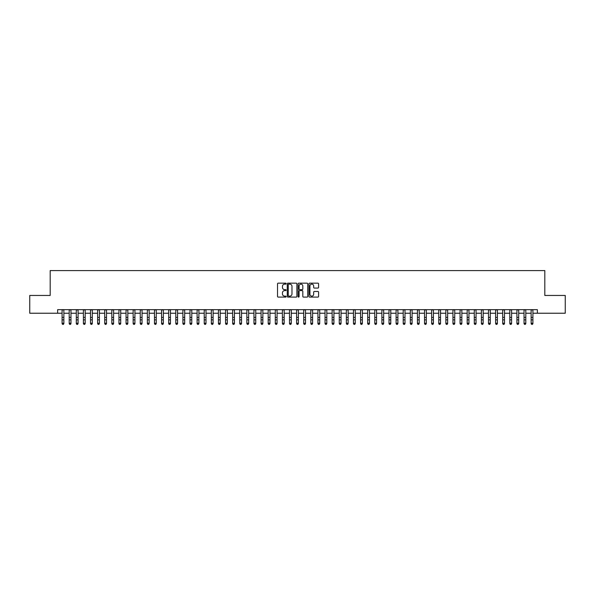 <?xml version="1.0" encoding="UTF-8"?>
<svg xmlns="http://www.w3.org/2000/svg" width="595" height="595" viewBox="0 0 595 595"><rect width="100%" height="100%" fill="white"/><g stroke="black" fill="none" stroke-linecap="round" stroke-linejoin="round"><path stroke-width="0.89" d="M286.128 283.644A0.491 0.491 0 0 0 285.645 283.153L278.229 283.153A0.699 0.699 0 0 0 277.53 283.852L277.53 296.414A0.699 0.699 0 0 0 278.229 297.106L285.645 297.106A0.491 0.491 0 0 0 286.128 296.622A0.491 0.491 0 0 0 285.645 296.132L284.685 296.132A2.231 2.231 0 0 1 282.447 293.9L282.447 292.852A2.231 2.231 0 0 1 284.685 290.62L285.645 290.62A0.491 0.491 0 0 0 286.128 290.129A0.491 0.491 0 0 0 285.645 289.646L284.685 289.646A2.231 2.231 0 0 1 282.447 287.415L282.447 286.366A2.231 2.231 0 0 1 284.685 284.135L285.645 284.135A0.491 0.491 0 0 0 286.128 283.644M317.886 288.077A0.699 0.699 0 0 0 318.585 287.378L318.585 283.852A0.699 0.699 0 0 0 317.886 283.153L309.653 283.153A0.699 0.699 0 0 0 308.961 283.852L308.961 296.414A0.699 0.699 0 0 0 309.653 297.106L317.886 297.106A0.699 0.699 0 0 0 318.585 296.414L318.585 292.152A0.699 0.699 0 0 0 317.886 291.461L314.361 291.461A0.699 0.699 0 0 0 313.669 292.152L313.669 294.265A1.867 1.867 0 0 1 311.802 296.132A1.867 1.867 0 0 1 309.936 294.265L309.936 286.002A1.867 1.867 0 0 1 311.802 284.135A1.867 1.867 0 0 1 313.669 286.002L313.669 287.378A0.699 0.699 0 0 0 314.361 288.077L317.886 288.077M57.641 313.23L29.75 313.23L29.75 295.462L50.181 295.462L50.181 270.591L544.819 270.591L544.819 295.462L565.25 295.462L565.25 313.23L537.359 313.23L537.359 309.675L57.641 309.675L57.641 313.23L62.088 313.23M296.89 283.852A0.699 0.699 0 0 0 296.191 283.153L287.958 283.153A0.699 0.699 0 0 0 287.266 283.852L287.266 296.414A0.699 0.699 0 0 0 287.958 297.106L296.191 297.106A0.699 0.699 0 0 0 296.89 296.414L296.89 283.852M298.809 283.153L307.042 283.153A0.699 0.699 0 0 1 307.734 283.852L307.734 296.414A0.699 0.699 0 0 1 307.042 297.106L303.517 297.106A0.699 0.699 0 0 1 302.818 296.414L302.818 291.319A0.699 0.699 0 0 0 302.119 290.62L299.783 290.62A0.699 0.699 0 0 0 299.084 291.319L299.084 296.622A0.491 0.491 0 0 1 298.601 297.106A0.491 0.491 0 0 1 298.11 296.622L298.11 283.852A0.699 0.699 0 0 1 298.809 283.153M63.866 313.23L69.191 313.23M70.969 313.23L76.301 313.23M78.079 313.23L83.404 313.23M85.182 313.23L90.514 313.23M92.292 313.23L97.617 313.23M99.395 313.23L104.727 313.23M106.505 313.23L111.83 313.23M113.608 313.23L118.941 313.23M120.718 313.23L126.051 313.23M127.821 313.23L133.154 313.23M134.931 313.23L140.264 313.23M142.041 313.23L147.367 313.23M149.144 313.23L154.477 313.23M156.254 313.23L161.58 313.23M163.357 313.23L168.69 313.23M170.468 313.23L175.793 313.23M177.57 313.23L182.903 313.23M184.681 313.23L190.006 313.23M191.783 313.23L197.116 313.23M198.894 313.23L204.226 313.23M205.996 313.23L211.329 313.23M213.107 313.23L218.439 313.23M220.209 313.23L225.542 313.23M227.32 313.23L232.652 313.23M234.43 313.23L239.755 313.23M241.533 313.23L246.866 313.23M248.643 313.23L253.968 313.23M255.746 313.23L261.079 313.23M262.856 313.23L268.181 313.23M269.959 313.23L275.292 313.23M277.069 313.23L282.394 313.23M284.172 313.23L289.505 313.23M291.282 313.23L296.615 313.23M298.385 313.23L303.718 313.23M305.495 313.23L310.828 313.23M312.606 313.23L317.931 313.23M319.708 313.23L325.041 313.23M326.819 313.23L332.144 313.23M333.921 313.23L339.254 313.23M341.032 313.23L346.357 313.23M348.135 313.23L353.467 313.23M355.245 313.23L360.57 313.23M362.348 313.23L367.68 313.23M369.458 313.23L374.791 313.23M376.561 313.23L381.893 313.23M383.671 313.23L389.004 313.23M390.774 313.23L396.106 313.23M397.884 313.23L403.217 313.23M404.994 313.23L410.319 313.23M412.097 313.23L417.43 313.23M419.207 313.23L424.532 313.23M426.31 313.23L431.643 313.23M433.42 313.23L438.746 313.23M440.523 313.23L445.856 313.23M447.633 313.23L452.959 313.23M454.736 313.23L460.069 313.23M461.846 313.23L467.179 313.23M468.949 313.23L474.282 313.23M476.06 313.23L481.392 313.23M483.17 313.23L488.495 313.23M490.273 313.23L495.605 313.23M497.383 313.23L502.708 313.23M504.486 313.23L509.818 313.23M511.596 313.23L516.921 313.23M518.699 313.23L524.031 313.23M525.809 313.23L531.134 313.23M532.912 313.23L537.359 313.23M288.731 284.135A0.491 0.491 0 0 0 288.24 284.618L288.24 295.641A0.491 0.491 0 0 0 288.731 296.132L289.743 296.132A2.231 2.231 0 0 0 291.974 293.9L291.974 286.366A2.231 2.231 0 0 0 289.743 284.135L288.731 284.135M302.818 286.031A1.867 1.867 0 0 0 300.951 284.165A1.867 1.867 0 0 0 299.084 286.031L299.084 288.947A0.699 0.699 0 0 0 299.783 289.646L302.119 289.646A0.699 0.699 0 0 0 302.818 288.947L302.818 286.031M63.866 309.675L63.866 323.628L63.33 324.409L62.616 324.253L63.33 324.409M62.088 309.675L62.088 323.234L63.866 323.234L63.33 324.253M62.616 324.409L62.088 323.628L62.616 324.253M70.969 309.675L70.969 323.628L70.433 324.409L69.727 324.253L70.433 324.409M69.191 309.675L69.191 323.234L70.969 323.234L70.433 324.253M69.727 324.409L69.191 323.628L69.727 324.253M78.079 309.675L78.079 323.628L77.543 324.409L76.829 324.253L77.543 324.409M76.301 309.675L76.301 323.234L78.079 323.234L77.543 324.253M76.829 324.409L76.301 323.628L76.829 324.253M85.182 309.675L85.182 323.628L84.654 324.409L83.94 324.253L84.654 324.409M83.404 309.675L83.404 323.234L85.182 323.234L84.654 324.253M83.94 324.409L83.404 323.628L83.94 324.253M92.292 309.675L92.292 323.628L91.756 324.409L91.05 324.253L91.756 324.409M90.514 309.675L90.514 323.234L92.292 323.234L91.756 324.253M91.05 324.409L90.514 323.628L91.05 324.253M99.395 309.675L99.395 323.628L98.867 324.409L98.153 324.253L98.867 324.409M97.617 309.675L97.617 323.234L99.395 323.234L98.867 324.253M98.153 324.409L97.617 323.628L98.153 324.253M106.505 309.675L106.505 323.628L105.969 324.409L105.263 324.253L105.969 324.409M104.727 309.675L104.727 323.234L106.505 323.234L105.969 324.253M105.263 324.409L104.727 323.628L105.263 324.253M113.608 309.675L113.608 323.628L113.08 324.409L112.366 324.253L113.08 324.409M111.83 309.675L111.83 323.234L113.608 323.234L113.08 324.253M112.366 324.409L111.83 323.628L112.366 324.253M120.718 309.675L120.718 323.628L120.183 324.409L119.476 324.253L120.183 324.409M118.941 309.675L118.941 323.234L120.718 323.234L120.183 324.253M119.476 324.409L118.941 323.628L119.476 324.253M127.821 309.675L127.821 323.628L127.293 324.409L126.579 324.253L127.293 324.409M126.051 309.675L126.051 323.234L127.821 323.234L127.293 324.253M126.579 324.409L126.051 323.628L126.579 324.253M134.931 309.675L134.931 323.628L134.396 324.409L133.689 324.253L134.396 324.409M133.154 309.675L133.154 323.234L134.931 323.234L134.396 324.253M133.689 324.409L133.154 323.628L133.689 324.253M142.041 309.675L142.041 323.628L141.506 324.409L140.792 324.253L141.506 324.409M140.264 309.675L140.264 323.234L142.041 323.234L141.506 324.253M140.792 324.409L140.264 323.628L140.792 324.253M149.144 309.675L149.144 323.628L148.609 324.409L147.902 324.253L148.609 324.409M147.367 309.675L147.367 323.234L149.144 323.234L148.609 324.253M147.902 324.409L147.367 323.628L147.902 324.253M156.254 309.675L156.254 323.628L155.719 324.409L155.005 324.253L155.719 324.409M154.477 309.675L154.477 323.234L156.254 323.234L155.719 324.253M155.005 324.409L154.477 323.628L155.005 324.253M163.357 309.675L163.357 323.628L162.829 324.409L162.115 324.253L162.829 324.409M161.58 309.675L161.58 323.234L163.357 323.234L162.829 324.253M162.115 324.409L161.58 323.628L162.115 324.253M170.468 309.675L170.468 323.628L169.932 324.409L169.218 324.253L169.932 324.409M168.69 309.675L168.69 323.234L170.468 323.234L169.932 324.253M169.218 324.409L168.69 323.628L169.218 324.253M177.57 309.675L177.57 323.628L177.042 324.409L176.328 324.253L177.042 324.409M175.793 309.675L175.793 323.234L177.57 323.234L177.042 324.253M176.328 324.409L175.793 323.628L176.328 324.253M184.681 309.675L184.681 323.628L184.145 324.409L183.439 324.253L184.145 324.409M182.903 309.675L182.903 323.234L184.681 323.234L184.145 324.253M183.439 324.409L182.903 323.628L183.439 324.253M191.783 309.675L191.783 323.628L191.255 324.409L190.541 324.253L191.255 324.409M190.006 309.675L190.006 323.234L191.783 323.234L191.255 324.253M190.541 324.409L190.006 323.628L190.541 324.253M198.894 309.675L198.894 323.628L198.358 324.409L197.652 324.253L198.358 324.409M197.116 309.675L197.116 323.234L198.894 323.234L198.358 324.253M197.652 324.409L197.116 323.628L197.652 324.253M205.996 309.675L205.996 323.628L205.468 324.409L204.754 324.253L205.468 324.409M204.226 309.675L204.226 323.234L205.996 323.234L205.468 324.253M204.754 324.409L204.226 323.628L204.754 324.253M213.107 309.675L213.107 323.628L212.571 324.409L211.865 324.253L212.571 324.409M211.329 309.675L211.329 323.234L213.107 323.234L212.571 324.253M211.865 324.409L211.329 323.628L211.865 324.253M220.209 309.675L220.209 323.628L219.681 324.409L218.967 324.253L219.681 324.409M218.439 309.675L218.439 323.234L220.209 323.234L219.681 324.253M218.967 324.409L218.439 323.628L218.967 324.253M227.32 309.675L227.32 323.628L226.784 324.409L226.078 324.253L226.784 324.409M225.542 309.675L225.542 323.234L227.32 323.234L226.784 324.253M226.078 324.409L225.542 323.628L226.078 324.253M234.43 309.675L234.43 323.628L233.895 324.409L233.18 324.253L233.895 324.409M232.652 309.675L232.652 323.234L234.43 323.234L233.895 324.253M233.18 324.409L232.652 323.628L233.18 324.253M241.533 309.675L241.533 323.628L240.997 324.409L240.291 324.253L240.997 324.409M239.755 309.675L239.755 323.234L241.533 323.234L240.997 324.253M240.291 324.409L239.755 323.628L240.291 324.253M248.643 309.675L248.643 323.628L248.108 324.409L247.394 324.253L248.108 324.409M246.866 309.675L246.866 323.234L248.643 323.234L248.108 324.253M247.394 324.409L246.866 323.628L247.394 324.253M255.746 309.675L255.746 323.628L255.218 324.409L254.504 324.253L255.218 324.409M253.968 309.675L253.968 323.234L255.746 323.234L255.218 324.253M254.504 324.409L253.968 323.628L254.504 324.253M262.856 309.675L262.856 323.628L262.321 324.409L261.614 324.253L262.321 324.409M261.079 309.675L261.079 323.234L262.856 323.234L262.321 324.253M261.614 324.409L261.079 323.628L261.614 324.253M269.959 309.675L269.959 323.628L269.431 324.409L268.717 324.253L269.431 324.409M268.181 309.675L268.181 323.234L269.959 323.234L269.431 324.253M268.717 324.409L268.181 323.628L268.717 324.253M277.069 309.675L277.069 323.628L276.534 324.409L275.827 324.253L276.534 324.409M275.292 309.675L275.292 323.234L277.069 323.234L276.534 324.253M275.827 324.409L275.292 323.628L275.827 324.253M284.172 309.675L284.172 323.628L283.644 324.409L282.93 324.253L283.644 324.409M282.394 309.675L282.394 323.234L284.172 323.234L283.644 324.253M282.93 324.409L282.394 323.628L282.93 324.253M291.282 309.675L291.282 323.628L290.747 324.409L290.04 324.253L290.747 324.409M289.505 309.675L289.505 323.234L291.282 323.234L290.747 324.253M290.04 324.409L289.505 323.628L290.04 324.253M298.385 309.675L298.385 323.628L297.857 324.409L297.143 324.253L297.857 324.409M296.615 309.675L296.615 323.234L298.385 323.234L297.857 324.253M297.143 324.409L296.615 323.628L297.143 324.253M305.495 309.675L305.495 323.628L304.96 324.409L304.253 324.253L304.96 324.409M303.718 309.675L303.718 323.234L305.495 323.234L304.96 324.253M304.253 324.409L303.718 323.628L304.253 324.253M312.606 309.675L312.606 323.628L312.07 324.409L311.356 324.253L312.07 324.409M310.828 309.675L310.828 323.234L312.606 323.234L312.07 324.253M311.356 324.409L310.828 323.628L311.356 324.253M319.708 309.675L319.708 323.628L319.173 324.409L318.466 324.253L319.173 324.409M317.931 309.675L317.931 323.234L319.708 323.234L319.173 324.253M318.466 324.409L317.931 323.628L318.466 324.253M326.819 309.675L326.819 323.628L326.283 324.409L325.569 324.253L326.283 324.409M325.041 309.675L325.041 323.234L326.819 323.234L326.283 324.253M325.569 324.409L325.041 323.628L325.569 324.253M333.921 309.675L333.921 323.628L333.386 324.409L332.679 324.253L333.386 324.409M332.144 309.675L332.144 323.234L333.921 323.234L333.386 324.253M332.679 324.409L332.144 323.628L332.679 324.253M341.032 309.675L341.032 323.628L340.496 324.409L339.782 324.253L340.496 324.409M339.254 309.675L339.254 323.234L341.032 323.234L340.496 324.253M339.782 324.409L339.254 323.628L339.782 324.253M348.135 309.675L348.135 323.628L347.606 324.409L346.892 324.253L347.606 324.409M346.357 309.675L346.357 323.234L348.135 323.234L347.606 324.253M346.892 324.409L346.357 323.628L346.892 324.253M355.245 309.675L355.245 323.628L354.709 324.409L354.003 324.253L354.709 324.409M353.467 309.675L353.467 323.234L355.245 323.234L354.709 324.253M354.003 324.409L353.467 323.628L354.003 324.253M362.348 309.675L362.348 323.628L361.82 324.409L361.106 324.253L361.82 324.409M360.57 309.675L360.57 323.234L362.348 323.234L361.82 324.253M361.106 324.409L360.57 323.628L361.106 324.253M369.458 309.675L369.458 323.628L368.922 324.409L368.216 324.253L368.922 324.409M367.68 309.675L367.68 323.234L369.458 323.234L368.922 324.253M368.216 324.409L367.68 323.628L368.216 324.253M376.561 309.675L376.561 323.628L376.033 324.409L375.319 324.253L376.033 324.409M374.791 309.675L374.791 323.234L376.561 323.234L376.033 324.253M375.319 324.409L374.791 323.628L375.319 324.253M383.671 309.675L383.671 323.628L383.135 324.409L382.429 324.253L383.135 324.409M381.893 309.675L381.893 323.234L383.671 323.234L383.135 324.253M382.429 324.409L381.893 323.628L382.429 324.253M390.774 309.675L390.774 323.628L390.246 324.409L389.532 324.253L390.246 324.409M389.004 309.675L389.004 323.234L390.774 323.234L390.246 324.253M389.532 324.409L389.004 323.628L389.532 324.253M397.884 309.675L397.884 323.628L397.348 324.409L396.642 324.253L397.348 324.409M396.106 309.675L396.106 323.234L397.884 323.234L397.348 324.253M396.642 324.409L396.106 323.628L396.642 324.253M404.994 309.675L404.994 323.628L404.459 324.409L403.745 324.253L404.459 324.409M403.217 309.675L403.217 323.234L404.994 323.234L404.459 324.253M403.745 324.409L403.217 323.628L403.745 324.253M412.097 309.675L412.097 323.628L411.562 324.409L410.855 324.253L411.562 324.409M410.319 309.675L410.319 323.234L412.097 323.234L411.562 324.253M410.855 324.409L410.319 323.628L410.855 324.253M419.207 309.675L419.207 323.628L418.672 324.409L417.958 324.253L418.672 324.409M417.43 309.675L417.43 323.234L419.207 323.234L418.672 324.253M417.958 324.409L417.43 323.628L417.958 324.253M426.31 309.675L426.31 323.628L425.782 324.409L425.068 324.253L425.782 324.409M424.532 309.675L424.532 323.234L426.31 323.234L425.782 324.253M425.068 324.409L424.532 323.628L425.068 324.253M433.42 309.675L433.42 323.628L432.885 324.409L432.171 324.253L432.885 324.409M431.643 309.675L431.643 323.234L433.42 323.234L432.885 324.253M432.171 324.409L431.643 323.628L432.171 324.253M440.523 309.675L440.523 323.628L439.995 324.409L439.281 324.253L439.995 324.409M438.746 309.675L438.746 323.234L440.523 323.234L439.995 324.253M439.281 324.409L438.746 323.628L439.281 324.253M447.633 309.675L447.633 323.628L447.098 324.409L446.391 324.253L447.098 324.409M445.856 309.675L445.856 323.234L447.633 323.234L447.098 324.253M446.391 324.409L445.856 323.628L446.391 324.253M454.736 309.675L454.736 323.628L454.208 324.409L453.494 324.253L454.208 324.409M452.959 309.675L452.959 323.234L454.736 323.234L454.208 324.253M453.494 324.409L452.959 323.628L453.494 324.253M461.846 309.675L461.846 323.628L461.311 324.409L460.604 324.253L461.311 324.409M460.069 309.675L460.069 323.234L461.846 323.234L461.311 324.253M460.604 324.409L460.069 323.628L460.604 324.253M468.949 309.675L468.949 323.628L468.421 324.409L467.707 324.253L468.421 324.409M467.179 309.675L467.179 323.234L468.949 323.234L468.421 324.253M467.707 324.409L467.179 323.628L467.707 324.253M476.06 309.675L476.06 323.628L475.524 324.409L474.817 324.253L475.524 324.409M474.282 309.675L474.282 323.234L476.06 323.234L475.524 324.253M474.817 324.409L474.282 323.628L474.817 324.253M483.17 309.675L483.17 323.628L482.634 324.409L481.92 324.253L482.634 324.409M481.392 309.675L481.392 323.234L483.17 323.234L482.634 324.253M481.92 324.409L481.392 323.628L481.92 324.253M490.273 309.675L490.273 323.628L489.737 324.409L489.031 324.253L489.737 324.409M488.495 309.675L488.495 323.234L490.273 323.234L489.737 324.253M489.031 324.409L488.495 323.628L489.031 324.253M497.383 309.675L497.383 323.628L496.847 324.409L496.133 324.253L496.847 324.409M495.605 309.675L495.605 323.234L497.383 323.234L496.847 324.253M496.133 324.409L495.605 323.628L496.133 324.253M504.486 309.675L504.486 323.628L503.95 324.409L503.244 324.253L503.95 324.409M502.708 309.675L502.708 323.234L504.486 323.234L503.95 324.253M503.244 324.409L502.708 323.628L503.244 324.253M511.596 309.675L511.596 323.628L511.06 324.409L510.346 324.253L511.06 324.409M509.818 309.675L509.818 323.234L511.596 323.234L511.06 324.253M510.346 324.409L509.818 323.628L510.346 324.253M518.699 309.675L518.699 323.628L518.171 324.409L517.457 324.253L518.171 324.409M516.921 309.675L516.921 323.234L518.699 323.234L518.171 324.253M517.457 324.409L516.921 323.628L517.457 324.253M525.809 309.675L525.809 323.628L525.273 324.409L524.567 324.253L525.273 324.409M524.031 309.675L524.031 323.234L525.809 323.234L525.273 324.253M524.567 324.409L524.031 323.628L524.567 324.253M532.912 309.675L532.912 323.628L532.384 324.409L531.67 324.253L532.384 324.409M531.134 309.675L531.134 323.234L532.912 323.234L532.384 324.253M531.67 324.409L531.134 323.628L531.67 324.253M63.866 317.41L62.088 317.41M63.866 319.85L62.088 319.85M63.866 309.906L62.088 309.906M70.969 317.41L69.191 317.41M70.969 319.85L69.191 319.85M70.969 309.906L69.191 309.906M78.079 317.41L76.301 317.41M78.079 319.85L76.301 319.85M78.079 309.906L76.301 309.906M85.182 317.41L83.404 317.41M85.182 319.85L83.404 319.85M85.182 309.906L83.404 309.906M92.292 317.41L90.514 317.41M92.292 319.85L90.514 319.85M92.292 309.906L90.514 309.906M99.395 317.41L97.617 317.41M99.395 319.85L97.617 319.85M99.395 309.906L97.617 309.906M106.505 317.41L104.727 317.41M106.505 319.85L104.727 319.85M106.505 309.906L104.727 309.906M113.608 317.41L111.83 317.41M113.608 319.85L111.83 319.85M113.608 309.906L111.83 309.906M120.718 317.41L118.941 317.41M120.718 319.85L118.941 319.85M120.718 309.906L118.941 309.906M127.821 317.41L126.051 317.41M127.821 319.85L126.051 319.85M127.821 309.906L126.051 309.906M134.931 317.41L133.154 317.41M134.931 319.85L133.154 319.85M134.931 309.906L133.154 309.906M142.041 317.41L140.264 317.41M142.041 319.85L140.264 319.85M142.041 309.906L140.264 309.906M149.144 317.41L147.367 317.41M149.144 319.85L147.367 319.85M149.144 309.906L147.367 309.906M156.254 317.41L154.477 317.41M156.254 319.85L154.477 319.85M156.254 309.906L154.477 309.906M163.357 317.41L161.58 317.41M163.357 319.85L161.58 319.85M163.357 309.906L161.58 309.906M170.468 317.41L168.69 317.41M170.468 319.85L168.69 319.85M170.468 309.906L168.69 309.906M177.57 317.41L175.793 317.41M177.57 319.85L175.793 319.85M177.57 309.906L175.793 309.906M184.681 317.41L182.903 317.41M184.681 319.85L182.903 319.85M184.681 309.906L182.903 309.906M191.783 317.41L190.006 317.41M191.783 319.85L190.006 319.85M191.783 309.906L190.006 309.906M198.894 317.41L197.116 317.41M198.894 319.85L197.116 319.85M198.894 309.906L197.116 309.906M205.996 317.41L204.226 317.41M205.996 319.85L204.226 319.85M205.996 309.906L204.226 309.906M213.107 317.41L211.329 317.41M213.107 319.85L211.329 319.85M213.107 309.906L211.329 309.906M220.209 317.41L218.439 317.41M220.209 319.85L218.439 319.85M220.209 309.906L218.439 309.906M227.32 317.41L225.542 317.41M227.32 319.85L225.542 319.85M227.32 309.906L225.542 309.906M234.43 317.41L232.652 317.41M234.43 319.85L232.652 319.85M234.43 309.906L232.652 309.906M241.533 317.41L239.755 317.41M241.533 319.85L239.755 319.85M241.533 309.906L239.755 309.906M248.643 317.41L246.866 317.41M248.643 319.85L246.866 319.85M248.643 309.906L246.866 309.906M255.746 317.41L253.968 317.41M255.746 319.85L253.968 319.85M255.746 309.906L253.968 309.906M262.856 317.41L261.079 317.41M262.856 319.85L261.079 319.85M262.856 309.906L261.079 309.906M269.959 317.41L268.181 317.41M269.959 319.85L268.181 319.85M269.959 309.906L268.181 309.906M277.069 317.41L275.292 317.41M277.069 319.85L275.292 319.85M277.069 309.906L275.292 309.906M284.172 317.41L282.394 317.41M284.172 319.85L282.394 319.85M284.172 309.906L282.394 309.906M291.282 317.41L289.505 317.41M291.282 319.85L289.505 319.85M291.282 309.906L289.505 309.906M298.385 317.41L296.615 317.41M298.385 319.85L296.615 319.85M298.385 309.906L296.615 309.906M305.495 317.41L303.718 317.41M305.495 319.85L303.718 319.85M305.495 309.906L303.718 309.906M312.606 317.41L310.828 317.41M312.606 319.85L310.828 319.85M312.606 309.906L310.828 309.906M319.708 317.41L317.931 317.41M319.708 319.85L317.931 319.85M319.708 309.906L317.931 309.906M326.819 317.41L325.041 317.41M326.819 319.85L325.041 319.85M326.819 309.906L325.041 309.906M333.921 317.41L332.144 317.41M333.921 319.85L332.144 319.85M333.921 309.906L332.144 309.906M341.032 317.41L339.254 317.41M341.032 319.85L339.254 319.85M341.032 309.906L339.254 309.906M348.135 317.41L346.357 317.41M348.135 319.85L346.357 319.85M348.135 309.906L346.357 309.906M355.245 317.41L353.467 317.41M355.245 319.85L353.467 319.85M355.245 309.906L353.467 309.906M362.348 317.41L360.57 317.41M362.348 319.85L360.57 319.85M362.348 309.906L360.57 309.906M369.458 317.41L367.68 317.41M369.458 319.85L367.68 319.85M369.458 309.906L367.68 309.906M376.561 317.41L374.791 317.41M376.561 319.85L374.791 319.85M376.561 309.906L374.791 309.906M383.671 317.41L381.893 317.41M383.671 319.85L381.893 319.85M383.671 309.906L381.893 309.906M390.774 317.41L389.004 317.41M390.774 319.85L389.004 319.85M390.774 309.906L389.004 309.906M397.884 317.41L396.106 317.41M397.884 319.85L396.106 319.85M397.884 309.906L396.106 309.906M404.994 317.41L403.217 317.41M404.994 319.85L403.217 319.85M404.994 309.906L403.217 309.906M412.097 317.41L410.319 317.41M412.097 319.85L410.319 319.85M412.097 309.906L410.319 309.906M419.207 317.41L417.43 317.41M419.207 319.85L417.43 319.85M419.207 309.906L417.43 309.906M426.31 317.41L424.532 317.41M426.31 319.85L424.532 319.85M426.31 309.906L424.532 309.906M433.42 317.41L431.643 317.41M433.42 319.85L431.643 319.85M433.42 309.906L431.643 309.906M440.523 317.41L438.746 317.41M440.523 319.85L438.746 319.85M440.523 309.906L438.746 309.906M447.633 317.41L445.856 317.41M447.633 319.85L445.856 319.85M447.633 309.906L445.856 309.906M454.736 317.41L452.959 317.41M454.736 319.85L452.959 319.85M454.736 309.906L452.959 309.906M461.846 317.41L460.069 317.41M461.846 319.85L460.069 319.85M461.846 309.906L460.069 309.906M468.949 317.41L467.179 317.41M468.949 319.85L467.179 319.85M468.949 309.906L467.179 309.906M476.06 317.41L474.282 317.41M476.06 319.85L474.282 319.85M476.06 309.906L474.282 309.906M483.17 317.41L481.392 317.41M483.17 319.85L481.392 319.85M483.17 309.906L481.392 309.906M490.273 317.41L488.495 317.41M490.273 319.85L488.495 319.85M490.273 309.906L488.495 309.906M497.383 317.41L495.605 317.41M497.383 319.85L495.605 319.85M497.383 309.906L495.605 309.906M504.486 317.41L502.708 317.41M504.486 319.85L502.708 319.85M504.486 309.906L502.708 309.906M511.596 317.41L509.818 317.41M511.596 319.85L509.818 319.85M511.596 309.906L509.818 309.906M518.699 317.41L516.921 317.41M518.699 319.85L516.921 319.85M518.699 309.906L516.921 309.906M525.809 317.41L524.031 317.41M525.809 319.85L524.031 319.85M525.809 309.906L524.031 309.906M532.912 317.41L531.134 317.41M532.912 319.85L531.134 319.85M532.912 309.906L531.134 309.906"/></g></svg>
